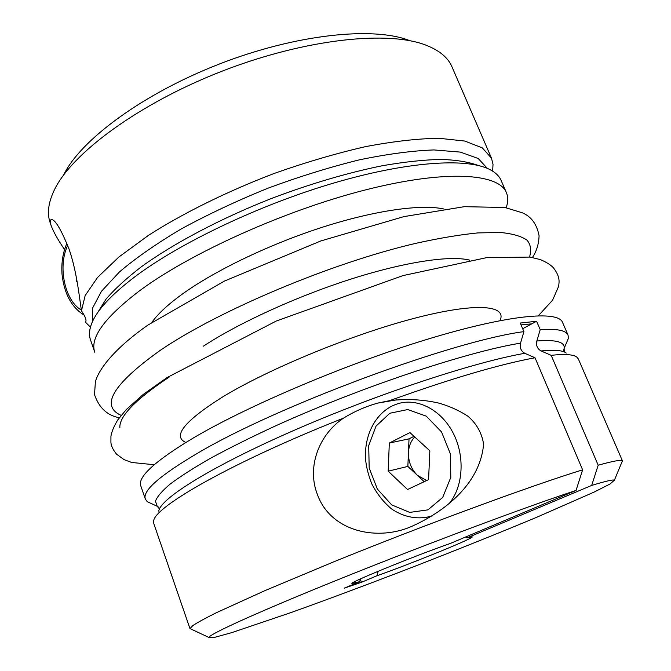 <?xml version="1.0" encoding="UTF-8"?>
<svg xmlns="http://www.w3.org/2000/svg" width="671" height="671" viewBox="0 0 671 671"><rect width="100%" height="100%" fill="white"/><g stroke="black" fill="none" stroke-linecap="round" stroke-linejoin="round"><path stroke-width="1.01" d="M63.602 175.03C80.369 140.122 142.764 93.705 219.694 63.896C296.607 34.028 373.982 26.236 409.906 40.713M506.387 192.619L501.128 180.457C499.216 175.97 495.273 172.246 489.302 169.285C466.06 157.66 406.559 161.501 332.615 183.376C258.754 205.225 179.627 243.07 134.871 276.788C111.176 294.812 96.775 310.388 91.667 323.523C89.26 329.729 88.857 335.131 90.468 339.744L94.787 352.267C89.62 337.966 104.626 317.417 139.794 290.61C190.547 252.95 285.536 210.124 365.712 189.851C446.072 169.453 498.746 173.303 506.387 192.619C508.249 197.064 508.173 202.088 506.152 207.708M151.948 322.273C158.113 313.533 168.798 303.737 184.005 292.892C217.161 269.398 271.42 243.514 323.674 226.832C375.953 210.182 421.497 204.026 443.934 209.016M389.524 400.679C406.014 398.658 422.252 399.421 438.23 402.961C448.723 405.812 458.603 410.216 467.863 416.171C476.595 423.695 481.837 432.996 483.598 444.093C480.486 481.292 448.631 509.49 413.219 525.703C378.62 541.908 330.761 532.212 317.324 494.284C306.521 466.605 319.346 434.238 343.426 418.184C354.011 411.617 365.401 406.601 377.605 403.128L389.524 400.679C450.744 378.696 499.241 364.395 535.013 357.769L582.621 469.843C531.617 485.519 424.206 525.024 333.713 561.837L265.037 590.589L216.741 612.539C205.552 618.092 197.593 622.436 192.862 625.557L190.002 628.584L191.755 629.406M343.426 418.184C232.72 461.833 152.636 507.737 153.667 521.426L153.818 523.657L190.027 628.769M621.656 462.663L622.503 461.027L578.36 358.985L576.968 357.232C573.63 354.464 565.032 353.827 551.176 355.328L541.078 350.95C537.337 348.845 535.919 345.523 536.834 340.994L540.205 329.687L536.599 321.258L522.675 328.723M622.503 461.027L622.403 460.868C621.388 459.551 613.319 461.002 598.197 465.213L551.176 355.328M536.599 321.258L520.268 323.045L523.917 331.633L520.528 343.158C519.606 347.763 521.04 351.143 524.823 353.307L535.013 357.769M523.917 331.633C453.235 340.742 277.115 405.947 197.769 453.11C159.715 475.538 142.244 490.862 145.355 499.081L147.209 501.665L152.493 504.089M566.148 343.644L568.412 338.293L568.043 335.131C566.131 330.358 556.855 328.547 540.205 329.687M414.728 436.98C410.887 441.015 408.79 446.232 408.438 452.64C408.303 461.682 411.289 469.247 417.396 475.336L424.189 481.686M414.007 436.326L409.025 438.834L407.859 466.42L417.396 475.336L426.689 480.52M76.486 278.113L76.452 281.283L77.19 282.03M407.859 466.42L388.182 471.168L407.532 489.52L428.576 479.631L429.851 450.82L409.931 432.594L389.314 443.053L388.182 471.168M90.451 327.129L85.452 322.197C86.861 320.688 85.527 316.888 81.468 310.799L85.15 295.584L97.538 277.467L118.817 257.06L148.585 235.269C183.535 212.959 227.553 191.218 274.54 173.319C306.01 162.223 336.372 153.323 365.628 146.614C393.458 141.346 417.932 138.57 439.06 138.285L464.852 141.061L482.34 147.897L491.474 158.138L493.026 164.345L492.64 171.13M64.559 249.545C57.874 239.732 53.42 231.789 51.197 225.724C50.073 222.411 49.973 220.424 50.904 219.752C54.443 218.343 60.457 228.014 68.937 248.756C76.897 271.378 79.555 298.964 81.468 310.799M51.197 225.724L50.14 222.671C46.936 213.588 48.27 202.827 54.15 190.379C71.302 153.609 138.729 103.468 222.462 71.034C306.177 38.524 389.776 30.086 427.242 45.67C439.966 50.895 448.211 57.941 451.969 66.815L491.474 158.138M77.056 281.258L76.452 281.283M465.523 537.035L467.041 537.865L472.267 536.884C472.778 538.679 413.026 562.969 376.892 575.793L361.459 582.285L360.352 579.358M376.892 575.793L378.201 571.247M360.486 578.888L359.698 581.656L352.124 583.485C347.058 583.468 412.673 556.628 450.375 543.426L576.062 490.434C527.876 506.244 428.635 543.258 344.718 577.01C260.65 610.803 209.159 634.187 208.916 637.45L214.544 637.375L231.629 632.669L291.407 612.43C329.31 598.817 370.375 583.46 414.594 566.366C458.771 549.172 499.45 532.824 536.615 517.316L594.405 491.952L610.207 483.908L614.41 480.168C613.26 479.404 605.687 481.157 591.688 485.435L467.041 537.865M591.688 485.435L598.197 465.213M361.459 582.285L344.189 588.199L359.698 581.656M409.025 438.834L389.314 443.053M145.355 499.081L140.801 485.871C137.505 477.081 154.741 461.271 192.535 438.44C246.953 406.173 345.599 364.185 426.521 339.526C507.628 314.766 558.037 310.287 562.491 322.306L568.043 335.131M185.825 442.466C172.17 436.335 184.257 421.271 222.084 397.291C267.872 369.285 350.715 335.014 413.068 318.633C475.638 302.126 507.502 305.011 499.979 320.612M582.621 469.843L576.062 490.434M521.048 324.898L531.784 323.841M524.823 353.307C474.9 361.904 377.077 394.087 294.426 430.195C211.633 466.32 160.168 498.654 158.767 511.117M566.257 353.063C562.835 350.337 554.439 349.633 541.078 350.95M520.528 343.158C466.848 351.721 357.677 388.224 272.745 427.175C249.36 438.071 228.501 448.496 210.157 458.461C193.558 467.981 180.214 476.527 170.124 484.101C161.963 491.013 157.081 496.716 155.462 501.22L157.19 506.253L158.943 507.377M563.606 350.421L564.135 348.408C565.125 341.958 556.024 339.492 536.834 340.994M67.721 245.376C57.538 266.303 64.71 300.709 81.35 310.061M203.43 346.152C238.7 322.977 296.75 296.397 350.992 279.077C405.267 261.774 450.3 255.215 469.608 260.122M121.132 415.383C99.954 405.854 112.929 384.223 160.059 350.48C218.276 310.665 331.726 262.822 416.037 243.288C439.27 238.155 459.887 234.699 477.878 232.912L500.482 232.485C512.602 233.676 521.459 236.242 527.054 240.184C530.836 244.806 531.642 250.409 529.486 256.993M119.866 427.872C118.985 416.465 135.517 399.471 169.469 376.876M427.939 509.868L442.692 497.437L450.795 477.425L450.4 453.94L441.568 431.981L426.253 416.146L407.742 409.553L389.851 413.244L376.012 426.16L368.706 445.636L369.184 467.955L377.32 489.008L391.696 504.877L409.704 512.401L427.939 509.868M92.497 321.594L92.598 308.039L101.464 291.298L119.472 271.923C135.936 257.932 156.569 243.581 181.371 228.87C208.144 214.317 236.989 200.772 267.914 188.215C299.216 176.632 329.662 167.188 359.245 159.874C387.477 154.02 412.388 150.707 433.978 149.935L460.348 152.099L478.18 158.482L487.398 168.421M97.287 313.198L105.943 299.266C114.682 289.05 126.576 278.163 141.615 266.597C174.116 243.128 220.91 218.385 271.839 198.322C310.841 183.619 347.737 172.749 382.545 165.695C404.412 161.912 423.862 159.807 440.897 159.404C456.314 159.933 468.744 161.946 478.197 165.452M449.109 503.644C463.51 486.358 465.179 455.391 452.74 432.241C440.394 409.008 416.364 397.358 397.064 403.992C376.062 410.853 363.128 435.731 365.821 461.547C366.71 468.626 368.756 476.175 371.952 484.202C377.068 493.999 383.602 502.243 391.57 508.945C404.252 517.526 418.922 520.109 432.552 515.773M424.626 517.853L432.459 515.831M396.444 399.874L377.605 403.128M564.269 351.948L564.135 348.408L568.412 338.293M159.48 508.953L157.19 506.253L147.209 501.665M532.43 257.505C536.557 251.331 538.771 244.093 539.081 235.798C536.867 224.164 531.247 216.49 522.214 212.757L504.969 207.498L464.349 206.676L403.925 216.607L320.822 240.948L224.408 281.082L147.763 325.167C117.576 346.37 99.627 366.894 95.391 381.665L94.527 394.674C99.031 407.809 107.293 415.492 119.304 417.739M66.915 243.279C62.839 252.69 61.212 263.049 62.034 274.364C64.173 293.604 71.495 307.175 84.001 315.068M538.352 315.722L552.577 300.197L558.691 286.181L559.027 282.65C559.388 277.811 557.391 272.703 553.03 267.352C550.086 264.475 545.817 261.883 540.214 259.56L530.065 257.085L486.693 257.63L402.994 275.596L276.318 321.006L167.087 377.563L143.25 394.422L126.131 409.721L117.677 420.038C113.844 426.513 111.596 431.906 110.941 436.2L110.908 442.248C111.076 445.796 112.963 449.771 116.578 454.192L124.034 459.627L131.642 462.462L154.187 464.735M614.41 480.168L622.403 460.868M208.916 637.45L190.002 628.584M52.061 219.752L50.904 219.752"/></g></svg>
